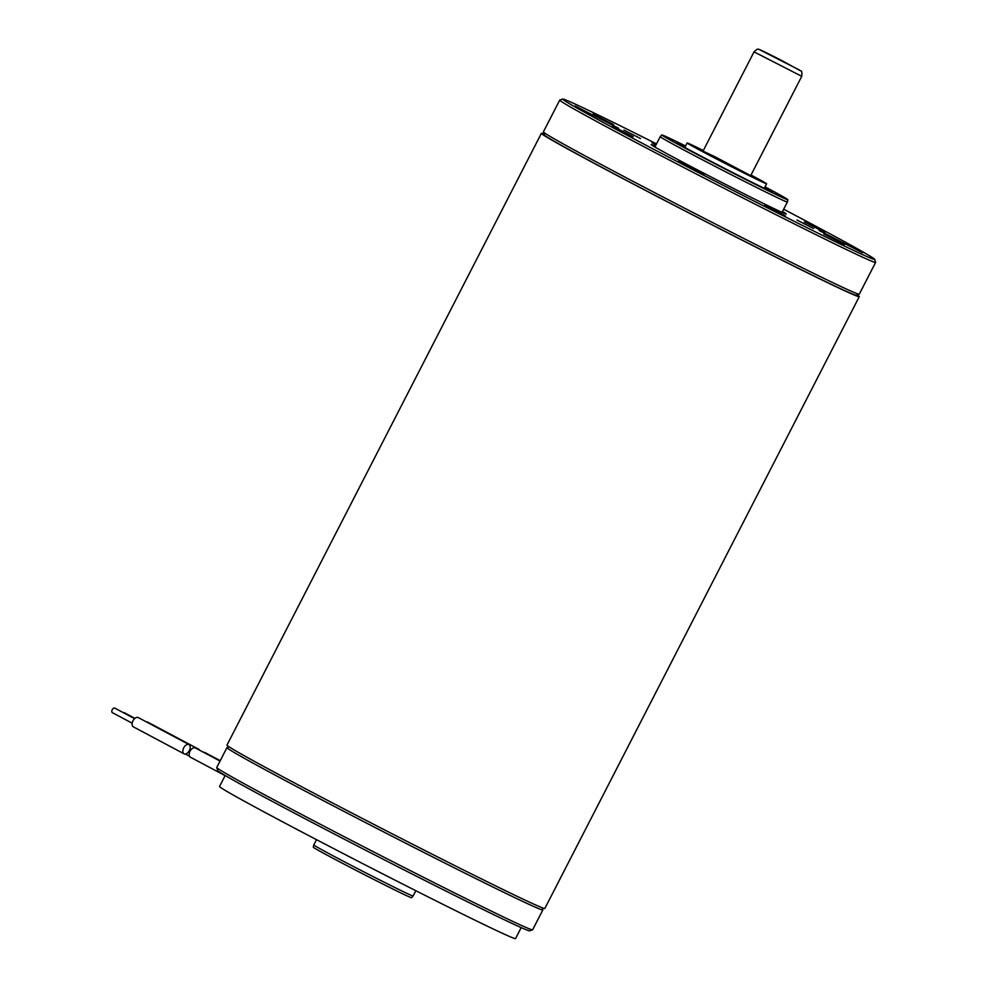<?xml version="1.0" encoding="UTF-8"?>
<svg xmlns="http://www.w3.org/2000/svg" width="988" height="988" viewBox="0 0 988 988"><rect width="100%" height="100%" fill="white"/><g stroke="black" fill="none" stroke-linecap="round" stroke-linejoin="round"><path stroke-width="1.48" d="M857.09 294.918A178.692 3.396 -152.8 0 1 859.251 296.696L544.845 908.466A178.692 3.396 -152.8 0 1 384.369 829.797A178.692 3.396 -152.8 0 1 226.981 745.1L541.387 133.331A178.692 3.396 -152.8 0 1 544.092 134.059M859.251 296.696A178.692 3.396 -152.8 0 1 698.775 218.027A178.692 3.396 -152.8 0 1 541.387 133.331M714.806 156.684L703.024 151.115L709.841 155.03L750.707 175.629L714.806 156.684M751.016 175.024A44.67 0.852 -152.8 0 1 766.589 183.793A44.67 0.852 -152.8 0 1 746.965 174.518A44.67 0.852 -152.8 0 1 706.939 153.967A44.67 0.852 -152.8 0 1 687.129 142.951A44.67 0.852 -152.8 0 1 703.333 150.522M542.153 907.737L542.832 909.862A177.568 3.372 -152.8 0 1 542.832 909.936A177.568 3.372 -152.8 0 1 383.356 831.773A177.568 3.372 -152.8 0 1 226.956 747.607A177.568 3.372 -152.8 0 1 227.018 747.558L229.142 746.879M226.956 747.607L216.755 767.466A177.568 3.372 27.2 0 0 216.743 767.54A177.568 3.372 27.2 0 0 373.143 851.631A177.568 3.372 27.2 0 0 532.569 929.844A177.568 3.372 27.2 0 0 532.618 929.807L542.832 909.936M225.178 775.494L219.534 786.473A166.404 3.162 27.2 0 0 366.091 865.352A166.404 3.162 27.2 0 0 515.538 938.6L521.195 927.621M413.12 896.005L411.564 897.721A55.242 1.05 -152.8 0 1 361.954 873.404A55.242 1.05 -152.8 0 1 313.307 847.222L313.789 844.962A55.847 1.062 27.2 0 0 370.315 875.183A55.847 1.062 27.2 0 0 413.12 896.005L415.849 890.707M532.569 929.844L529.556 930.807A175.345 3.335 -152.8 0 1 372.143 853.583A175.345 3.335 -152.8 0 1 217.718 770.541L216.743 767.54M559.739 100.084L543.4 131.861A177.568 3.372 27.2 0 0 543.4 131.935A177.568 3.372 27.2 0 0 544.919 133.195A177.568 3.372 27.2 0 0 710.014 221.263A177.568 3.372 27.2 0 0 859.227 294.239A177.568 3.372 27.2 0 0 859.276 294.202L875.615 262.413A177.568 3.372 -152.8 0 1 727.847 190.252A177.568 3.372 -152.8 0 1 561.246 101.418A177.568 3.372 -152.8 0 1 559.739 100.084A177.568 3.372 -152.8 0 1 559.801 100.035L562.802 99.072A175.345 3.335 27.2 0 0 717.177 182.224A175.345 3.335 27.2 0 0 874.652 259.338A175.345 3.335 27.2 0 0 873.157 258.09A175.345 3.335 27.2 0 0 783.657 209.234M874.652 259.338L875.615 262.339A177.568 3.372 -152.8 0 1 875.615 262.413M655.97 144.94L651.994 142.692L656.131 144.619M612.548 126.118L633.11 136.653L612.548 126.118M764.836 205.294L785.398 215.829L764.836 205.294M804.38 221.954L824.943 232.489L804.38 221.954M687.957 165.576L704.568 174.086L687.957 165.576M623.897 130.058L640.508 138.555L623.897 130.058M796.958 220.04L813.569 228.537L796.958 220.04M575.053 105.951L618.55 128.23L575.053 105.951M819.052 230.476L862.549 252.755L819.052 230.476M678.497 161.415L699.059 171.949L678.497 161.415M823.844 234.033L844.407 244.555L823.844 234.033M593.084 114.052L613.647 124.587L593.084 114.052M656.514 143.89A175.345 3.335 27.2 0 0 562.802 99.072M782.496 211.506A75.94 1.445 -152.8 0 1 786.238 213.976A75.94 1.445 -152.8 0 1 723.043 183.113A75.94 1.445 -152.8 0 1 651.796 145.125A75.94 1.445 -152.8 0 1 651.154 144.544A75.94 1.445 -152.8 0 1 655.34 146.162M685.561 145.989A70.877 1.346 27.2 0 0 661.787 134.936A70.877 1.346 27.2 0 0 724.204 168.54A70.877 1.346 27.2 0 0 787.868 199.737L787.374 201.997A71.482 1.359 -152.8 0 1 727.897 172.962A71.482 1.359 -152.8 0 1 660.836 137.196A71.482 1.359 -152.8 0 1 660.231 136.665A71.482 1.359 -152.8 0 1 660.231 136.653L654.896 147.027M787.868 199.737A70.877 1.346 27.2 0 0 787.263 199.206A70.877 1.346 27.2 0 0 765.033 186.831M764.811 187.263A53.611 1.013 -152.8 0 1 772.505 191.845A53.611 1.013 -152.8 0 1 727.884 170.059A53.611 1.013 -152.8 0 1 677.595 143.248A53.611 1.013 -152.8 0 1 677.138 142.84A53.611 1.013 -152.8 0 1 685.351 146.422M859.227 294.239L856.213 295.202A175.345 3.335 -152.8 0 1 708.89 223.152A175.345 3.335 -152.8 0 1 545.858 136.183A175.345 3.335 -152.8 0 1 544.376 134.936L543.4 131.935M197.291 748.966A5.249 3.125 -62 0 1 198.563 749.163A5.249 3.125 -62 0 1 199.453 750.114M146.557 721.981A5.249 3.125 -62 0 1 147.83 722.179L198.563 749.163M123.438 712.719A2.569 1.531 -62 0 1 124.377 712.743L134.924 718.362M183.706 747.83A5.249 3.125 -62 0 1 188.992 744.544A5.249 3.125 -62 0 1 189.276 750.645A5.249 3.125 -62 0 1 184.064 753.819A5.249 3.125 -62 0 1 183.706 747.83M188.992 744.544L138.258 717.572A5.249 3.125 118 0 0 132.972 720.845A5.249 3.125 118 0 0 133.331 726.835L184.064 753.819M134.59 718.659L114.806 708.124A2.569 1.531 118 0 0 112.249 709.68A2.569 1.531 118 0 0 112.385 712.669L132.182 723.191M203.627 752.337A5.249 3.125 -62 0 1 204.911 752.535L220.238 760.686M225.103 775.642L190.4 757.191A5.249 3.125 -62 0 1 190.054 751.201A5.249 3.125 -62 0 1 195.34 747.928L220.04 761.056M760.266 50.042L799.625 70.123L760.266 50.042M754.289 52.006L754.066 51.808C756.697 49.351 758.216 48.56 758.611 49.412C758.994 49.314 759.093 48.943 781.162 60.243L800.774 70.938C801.75 70.58 802.083 72.371 801.737 76.311L754.289 52.006M687.129 142.951L684.832 147.422M766.589 183.793L764.292 188.263M313.789 844.962L316.518 839.664M787.374 201.997L782.039 212.371M661.787 134.936L660.231 136.653M185.336 754.017L189.523 756.24M750.707 175.629L801.737 76.311M703.024 151.115L754.066 51.808"/></g></svg>
